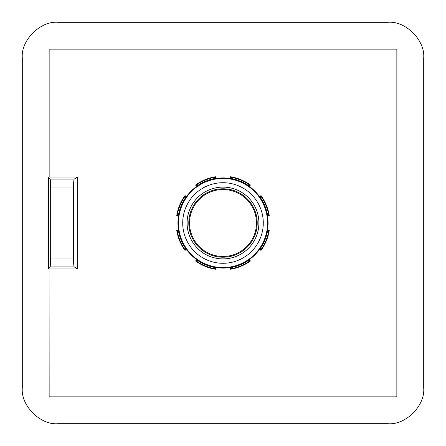 <?xml version="1.0" encoding="UTF-8"?>
<svg xmlns="http://www.w3.org/2000/svg" width="446" height="446" viewBox="0 0 446 446"><rect width="100%" height="100%" fill="white"/><g stroke="black" fill="none" stroke-linecap="round" stroke-linejoin="round"><path stroke-width="0.67" d="M178.428 223A44.572 44.572 0 0 1 223 178.428A44.572 44.572 0 0 1 267.572 223A44.572 44.572 0 0 1 223 267.572A44.572 44.572 0 0 1 178.428 223M188.786 223A34.214 34.214 0 0 0 223 257.214A34.214 34.214 0 0 0 257.214 223A34.214 34.214 0 0 0 223 188.786A34.214 34.214 0 0 0 188.786 223M256.472 223A33.472 33.472 0 0 1 223 256.472A33.472 33.472 0 0 1 189.528 223A33.472 33.472 0 0 1 223 189.528A33.472 33.472 0 0 1 256.472 223M177.926 223A45.074 45.074 0 0 0 178.45 229.857L176.755 230.565A46.863 46.863 0 0 0 184.951 250.357L186.645 249.654A45.074 45.074 0 0 0 196.346 259.355L195.643 261.049A46.863 46.863 0 0 0 215.435 269.245L216.143 267.55A45.074 45.074 0 0 0 229.857 267.55L230.565 269.245A46.863 46.863 0 0 0 250.357 261.049L249.654 259.355A45.074 45.074 0 0 0 259.355 249.654L261.049 250.357A46.863 46.863 0 0 0 269.245 230.565L267.55 229.857A45.074 45.074 0 0 0 267.55 216.143L269.245 215.435A46.863 46.863 0 0 0 261.049 195.643L259.355 196.346A45.074 45.074 0 0 0 249.654 186.645L250.357 184.951A46.863 46.863 0 0 0 230.565 176.755L229.857 178.45A45.074 45.074 0 0 0 216.143 178.45L215.435 176.755A46.863 46.863 0 0 0 195.643 184.951L196.346 186.645A45.074 45.074 0 0 0 186.645 196.346L184.951 195.643A46.863 46.863 0 0 0 176.755 215.435L178.45 216.143A45.074 45.074 0 0 0 177.926 223M186.177 249.297L185.112 249.799A46.412 46.412 0 0 1 177.257 230.844L178.367 230.443A45.252 45.252 0 0 0 186.177 249.297L186.824 249.03A44.572 44.572 0 0 1 179.013 230.175L178.45 229.857M186.824 249.03L186.645 249.654M215.557 267.633L215.156 268.743A46.412 46.412 0 0 1 196.201 260.888L196.703 259.823A45.252 45.252 0 0 0 215.557 267.633L215.825 266.987A44.572 44.572 0 0 1 196.97 259.176L196.346 259.355M215.825 266.987L216.143 267.55M249.297 259.823L249.799 260.888A46.412 46.412 0 0 1 230.844 268.743L230.443 267.633A45.252 45.252 0 0 0 249.297 259.823L249.03 259.176A44.572 44.572 0 0 1 230.175 266.987L229.857 267.55M249.03 259.176L249.654 259.355M267.633 230.443L268.743 230.844A46.412 46.412 0 0 1 260.888 249.799L259.823 249.297A45.252 45.252 0 0 0 267.633 230.443L266.987 230.175A44.572 44.572 0 0 1 259.176 249.03L259.355 249.654M266.987 230.175L267.55 229.857M49.077 268.503L49.155 396.845L396.845 396.845L396.845 49.155L49.155 49.155L49.155 177.029L49.077 177.497L48.653 177.497L48.653 268.503L49.077 268.503L49.077 396.923L396.923 396.923L396.923 49.077L49.077 49.077L49.077 177.497M49.155 268.971L77.643 268.971L77.643 177.029L49.155 177.029M387.998 22.3L58.002 22.3C40.335 20.706 20.706 40.335 22.3 58.002L22.3 387.998C20.706 405.665 40.335 425.294 58.002 423.7L387.998 423.7C405.665 425.294 425.294 405.665 423.7 387.998L423.7 58.002C425.294 40.335 405.665 20.706 387.998 22.3M259.823 196.703L260.888 196.201A46.412 46.412 0 0 1 268.743 215.156L267.633 215.557A45.252 45.252 0 0 0 259.823 196.703L259.176 196.97A44.572 44.572 0 0 1 266.987 215.825L267.55 216.143M259.176 196.97L259.355 196.346M230.443 178.367L230.844 177.257A46.412 46.412 0 0 1 249.799 185.112L249.297 186.177A45.252 45.252 0 0 0 230.443 178.367L230.175 179.013A44.572 44.572 0 0 1 249.03 186.824L249.654 186.645M230.175 179.013L229.857 178.45M196.703 186.177L196.201 185.112A46.412 46.412 0 0 1 215.156 177.257L215.557 178.367A45.252 45.252 0 0 0 196.703 186.177L196.97 186.824A44.572 44.572 0 0 1 215.825 179.013L216.143 178.45M196.97 186.824L196.346 186.645M186.824 196.97L186.177 196.703A45.252 45.252 0 0 0 178.367 215.557L179.013 215.825A44.572 44.572 0 0 1 186.824 196.97L186.645 196.346M179.013 215.825L178.45 216.143M196.201 185.112L195.643 184.951M215.156 177.257L215.435 176.755M215.825 179.013L215.557 178.367M230.844 177.257L230.565 176.755M249.799 185.112L250.357 184.951M249.03 186.824L249.297 186.177M260.888 196.201L261.049 195.643M268.743 215.156L269.245 215.435M266.987 215.825L267.633 215.557M268.743 230.844L269.245 230.565M260.888 249.799L261.049 250.357M259.176 249.03L259.823 249.297M249.799 260.888L250.357 261.049M230.844 268.743L230.565 269.245M230.175 266.987L230.443 267.633M215.156 268.743L215.435 269.245M196.201 260.888L195.643 261.049M196.97 259.176L196.703 259.823M185.112 249.799L184.951 250.357M177.257 230.844L176.755 230.565M179.013 230.175L178.367 230.443M178.367 215.557L177.257 215.156A46.412 46.412 0 0 1 185.112 196.201L184.951 195.643M185.112 196.201L186.177 196.703M177.257 215.156L176.755 215.435M74.242 179.069C73.791 179.838 73.545 182.81 73.501 187.983L50.666 187.983L50.22 179.069L74.242 179.069L77.643 177.029M50.666 187.983L50.666 258.017L73.501 258.017L73.501 187.983M73.501 258.017C73.545 263.19 73.791 266.162 74.242 266.931L77.643 268.971M50.22 179.069L48.653 177.497M74.242 266.931L50.22 266.931L48.653 268.503M50.22 266.931L50.666 258.017M182.715 223A40.285 40.285 0 0 1 223 182.715A40.285 40.285 0 0 1 263.285 223A40.285 40.285 0 0 1 223 263.285A40.285 40.285 0 0 1 182.715 223M258.897 223A35.897 35.897 0 0 0 223 187.103A35.897 35.897 0 0 0 187.103 223A35.897 35.897 0 0 0 223 258.897A35.897 35.897 0 0 0 258.897 223"/></g></svg>
